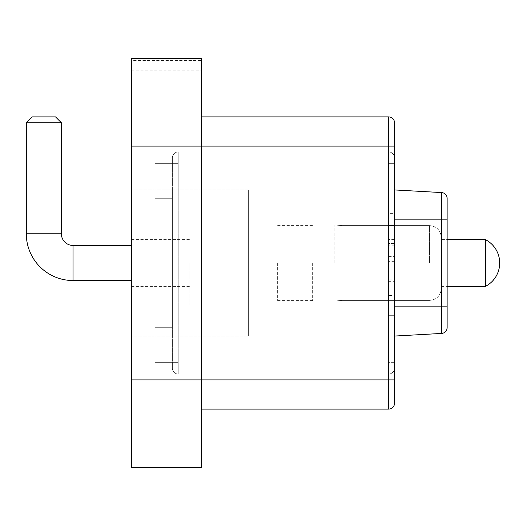 <?xml version="1.0" encoding="UTF-8"?>
<svg xmlns="http://www.w3.org/2000/svg" width="526" height="526" viewBox="0 0 526 526"><rect width="100%" height="100%" fill="white"/><g stroke="black" fill="none" stroke-linecap="round" stroke-linejoin="round"><path stroke-width="0.39" stroke-dasharray="2.63 1.97" d="M189.945 263L189.945 305.08L189.945 263M248.39 263L248.39 305.08L248.39 263M394.5 163.645L388.655 163.645L394.5 163.645L388.655 163.645L394.5 163.645L388.655 163.645L394.5 163.645L388.655 163.645L394.5 163.645L394.5 374.045L394.5 151.955L394.5 362.355L388.655 362.355L388.655 163.645L388.655 374.045A5.845 5.845 9.1 0 0 394.5 368.2A5.845 5.845 85.1 0 1 388.655 374.045L394.5 374.045L388.655 374.045L388.655 151.955A5.845 5.845 179.8 0 1 394.5 157.8A5.845 5.845 -91 0 0 388.655 151.955L394.5 151.955L394.5 163.645L394.5 151.955L388.655 151.955A5.845 5.845 179.8 0 1 394.5 157.8A5.845 5.845 -91 0 0 388.655 151.955L388.655 163.645L388.655 151.955L394.5 151.955L388.655 151.955L388.655 374.045A5.845 5.845 9.1 0 0 394.5 368.2A5.845 5.845 85.1 0 1 388.655 374.045L394.5 374.045L388.655 374.045L388.655 362.355L394.5 362.355M394.5 296.947L394.5 225.253L394.5 315.317L394.5 225.253L394.5 296.947L388.655 296.947L388.655 225.253L394.5 225.253L388.655 225.253L388.655 315.317L394.5 315.317L388.655 315.317L388.655 243.531L394.5 243.531M394.5 239.836L394.5 306.007L394.5 239.836L388.655 239.836L388.655 213.609L394.5 213.609M441.255 263L441.255 237.285L441.255 263M341.9 263L341.9 300.405L341.9 263M334.884 263L334.884 225.01L334.884 263M447.1 263L447.1 225.01L447.1 263M394.5 306.836L447.1 306.836L447.1 219.164L441.577 219.164L441.577 333.438L394.5 336.055M394.5 122.736A5.845 5.845 0 0 0 388.655 116.89L201.636 116.89L201.636 379.89L394.5 379.89L394.5 146.11L388.655 146.11L388.655 409.11A5.845 5.845 0 0 0 394.5 403.264A5.845 5.845 0 0 1 388.655 409.11L201.636 409.11L201.636 379.89L201.636 409.11M131.5 379.89L201.636 379.89L201.636 467.555L131.5 467.555L131.5 58.445L201.636 58.445L201.636 379.89L201.636 116.89M131.5 60.358L131.5 58.445L201.636 58.445L131.5 58.445L131.5 70.136L131.5 60.358L201.636 60.391L131.5 60.391M131.5 336.055L131.5 189.945L131.5 336.055L248.39 336.055L131.5 336.055M248.39 189.945L131.5 189.945L248.39 189.945L248.39 336.055L248.39 189.945M485.445 263L485.445 286.381A26.3 26.3 0 0 0 485.445 239.619L485.445 263M388.655 213.609L388.655 244.018L394.5 244.018M388.655 244.018L388.655 245.188L394.5 245.188M388.655 245.188L388.655 224.135L394.5 224.135M388.655 224.135L388.655 239.56L394.5 239.56M388.655 239.56L388.655 281.338L394.5 281.338M388.655 281.338L388.655 306.007L394.5 306.007M388.655 306.007L388.655 279.109L394.5 279.109M388.655 279.109L388.655 277.938L394.5 277.938M388.655 277.938L388.655 295.48L394.5 295.48M388.655 295.48L388.655 281.121L394.5 281.121M388.655 281.121L388.655 271.981L394.5 271.981M388.655 271.981L388.655 261.343L394.5 261.343M388.655 261.343L388.655 239.836M388.655 243.531L388.655 315.317L394.5 315.317L388.655 315.317L388.655 225.253L394.5 225.253L388.655 225.253L388.655 296.947M55.519 116.89L32.145 116.89M26.3 122.736L61.364 122.736L26.3 122.736L61.364 122.736L26.3 122.736L26.3 233.781L61.364 233.781L61.364 122.736L26.3 122.736L61.364 122.736L26.3 122.736L26.3 233.781L61.364 233.781A11.69 11.69 0 0 0 73.055 245.464L73.055 280.536A46.755 46.755 0 0 1 26.3 233.781L61.364 233.781L61.364 122.736L26.3 122.736L26.3 233.781L61.364 233.781A11.69 11.69 0 0 0 73.055 245.464L73.055 280.536L131.5 280.536L131.5 245.464L131.5 280.536L131.5 245.464L73.055 245.464L73.055 280.536A46.755 46.755 0 0 1 26.3 233.781A46.755 46.755 0 0 0 73.055 280.536L131.5 280.536L131.5 245.464L131.5 280.536L131.5 245.464L73.055 245.464L73.055 280.536L131.5 280.536L131.5 245.464L131.5 280.536L131.5 245.464L73.055 245.464A11.69 11.69 0 0 1 61.364 233.781L61.364 122.736L26.3 122.736L26.3 233.781A46.755 46.755 0 0 0 73.055 280.536L131.5 280.536L131.5 245.464L73.055 245.464A11.69 11.69 0 0 1 61.364 233.781L61.364 122.736M131.5 263L131.5 286.381L131.5 263M312.681 263L312.681 300.99L312.681 263M277.61 263L277.61 300.99L277.61 263M172.41 327.29L154.881 327.29L154.881 198.71L154.881 327.29L154.881 198.71L172.41 198.71L172.41 327.29L154.881 327.29L172.41 327.29L172.41 198.71L154.881 198.71L154.881 327.29L172.41 327.29L172.41 198.71L154.881 198.71L172.41 198.71L172.41 327.29M172.41 163.645L172.41 157.8A5.845 5.845 180 0 1 178.255 151.955L178.255 362.355L178.255 151.955A5.845 5.845 -177.5 0 0 172.41 157.8L172.41 368.2A5.845 5.845 85.8 0 0 178.255 374.045L178.255 362.355L178.255 374.045A5.845 5.845 -2.5 0 1 172.41 368.2L172.41 163.645L178.255 163.645L178.255 151.955L154.881 151.955L178.255 151.955L178.255 362.355L178.255 163.645L154.881 163.645L154.881 151.955L154.881 374.045L178.255 374.045L154.881 374.045L154.881 151.955L178.255 151.955A5.845 5.845 -177.5 0 0 172.41 157.8A5.845 5.845 180 0 1 178.255 151.955L154.881 151.955L154.881 374.045L178.255 374.045L178.255 362.355L178.255 374.045A5.845 5.845 -2.5 0 1 172.41 368.2A5.845 5.845 85.7 0 0 178.255 374.045L154.881 374.045L154.881 163.645L172.41 163.645M429.564 263L429.564 225.595L429.564 263M441.577 192.562L441.577 219.164L394.5 219.164M388.655 116.89L388.655 146.11L131.5 146.11M201.636 58.445L131.5 58.445M394.5 368.2A5.845 5.845 85.1 0 1 388.655 374.045A5.845 5.845 85.1 0 0 394.5 368.2M394.5 157.8A5.845 5.845 -91 0 0 388.655 151.955A5.845 5.845 -91 0 1 394.5 157.8M388.655 256.589L394.5 256.589M388.655 265.985L394.5 265.985M61.364 233.781L26.3 233.781M73.055 280.536L73.055 245.464M172.41 157.8A5.845 5.845 180 0 1 178.255 151.955A5.845 5.845 180 0 0 172.41 157.8M154.881 362.355L178.255 362.355L154.881 362.355M172.41 368.2A5.845 5.845 85.8 0 0 178.255 374.045A5.845 5.845 85.7 0 1 172.41 368.2M154.881 163.645L178.255 163.645L154.881 163.645M189.945 305.08L248.39 305.08M447.1 225.01L334.884 225.01L447.1 225.01L334.884 225.01L447.1 225.01L334.884 225.01L341.9 225.595L429.564 225.595L341.9 225.595L334.884 225.01L341.9 225.595L429.564 225.595L341.9 225.595L334.884 225.01L341.9 225.595L429.564 225.595C436.6 226.226 440.499 230.118 441.255 237.285C440.499 230.118 436.6 226.226 429.564 225.595C436.6 226.226 440.499 230.118 441.255 237.285C440.499 230.118 436.6 226.226 429.564 225.595C436.6 226.226 440.499 230.118 441.255 237.285M447.1 300.99L334.884 300.99L447.1 300.99L334.884 300.99L447.1 300.99L334.884 300.99L341.9 300.405L429.564 300.405L341.9 300.405L334.884 300.99L341.9 300.405L429.564 300.405L341.9 300.405L334.884 300.99L341.9 300.405L429.564 300.405C436.6 299.774 440.499 295.882 441.255 288.715C440.499 295.882 436.6 299.774 429.564 300.405C436.6 299.774 440.499 295.882 441.255 288.715C440.499 295.882 436.6 299.774 429.564 300.405C436.6 299.774 440.499 295.882 441.255 288.715M131.5 70.136L201.636 70.136M447.1 286.381L485.445 286.381A26.3 26.3 0 0 0 485.445 239.619L447.1 239.619M441.255 286.381L485.445 286.381A26.3 26.3 0 0 0 485.445 239.619L441.255 239.619M485.445 286.381A26.3 26.3 0 0 0 485.445 239.619M189.945 220.92L248.39 220.92M131.5 286.381L189.945 286.381M131.5 239.619L189.945 239.619M277.61 300.405L312.681 300.405M277.61 225.595L312.681 225.595M277.61 300.99L312.681 300.99M277.61 225.01L312.681 225.01"/><path stroke-width="0.79" d="M394.5 362.355L394.5 219.171L447.1 219.164L447.1 327.606L447.1 306.836L441.577 306.836L441.577 192.562A5.845 5.845 0 0 1 447.1 198.394L447.1 219.164L447.1 198.394A5.845 5.845 0 0 0 441.577 192.562L394.5 189.945M447.1 327.606A5.845 5.845 0 0 1 441.577 333.438A5.845 5.845 0 0 0 447.1 327.606A5.845 5.845 0 0 1 441.577 333.438L394.5 336.055L441.577 333.438L441.577 306.836L394.5 306.836M131.5 146.11L201.636 146.11L201.636 58.445L131.5 58.445L131.5 467.555L201.636 467.555L201.636 146.11L394.5 146.11L394.5 403.264L394.5 379.89L388.655 379.89L388.655 116.89A5.845 5.845 0 0 1 394.5 122.736L394.5 146.11L394.5 122.736M394.5 219.171L394.5 163.645M394.5 403.264A5.845 5.845 0 0 1 388.655 409.11L201.636 409.11M201.636 116.89L388.655 116.89M447.1 286.381L485.445 286.381L485.445 239.619L447.1 239.619M26.3 122.736L32.145 116.89L26.3 122.736L32.145 116.89L26.3 122.736L32.145 116.89L55.519 116.89L61.364 122.736L26.3 122.736L26.3 233.781L61.364 233.781L61.364 122.736L55.519 116.89L61.364 122.736M61.364 233.781A11.69 11.69 0 0 0 73.055 245.464L73.055 280.536A46.755 46.755 0 0 1 26.3 233.781M131.5 245.464L73.055 245.464M73.055 280.536L131.5 280.536M388.655 409.11L388.655 379.89L131.5 379.89M485.445 286.381A26.3 26.3 0 0 0 485.445 239.619"/></g></svg>
